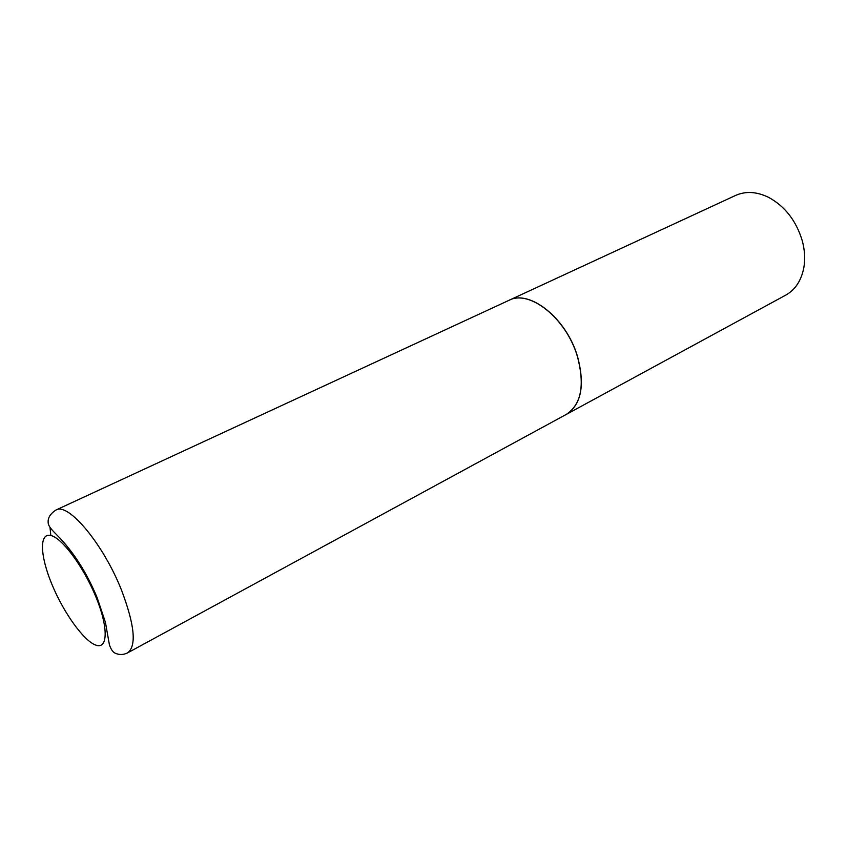 <?xml version="1.0" encoding="UTF-8"?>
<svg xmlns="http://www.w3.org/2000/svg" width="847" height="847" viewBox="0 0 847 847"><rect width="100%" height="100%" fill="white"/><g stroke="black" fill="none" stroke-linecap="round" stroke-linejoin="round"><path stroke-width="1.27" d="M55.955 510.032L508.941 300.346C529.396 289.198 566.22 318.239 577.368 356.354C585.023 385.152 581.328 404.506 566.272 414.427L127.717 652.804C123.598 654.858 119.596 655.049 115.732 653.386C113.286 652.709 111.179 649.871 109.411 644.842L105.409 622.238L97.119 597.601C86.648 572.466 73.424 551.778 57.458 535.548C48.618 526.94 47.993 524.589 48.131 520.969C48.448 516.808 51.053 513.155 55.955 510.032C68.173 502.102 103.461 544.176 121.608 590.391C134.662 625.001 136.695 645.806 127.717 652.804M508.983 300.325L509.036 300.304C529.491 289.145 566.315 318.186 577.463 356.301C585.118 385.099 581.423 404.453 566.368 414.374L566.315 414.405M509.036 300.304L735.588 195.435C745.678 190.946 756.689 191.591 768.61 197.362C785.042 206.35 796.275 220.845 802.3 240.844C804.766 250.151 805.285 259.034 803.867 267.504C801.378 280.516 795.322 289.738 785.709 295.148L566.368 414.374M96.092 597.4C108.649 627.998 107.865 649.871 95.637 645.043C83.578 640.66 63.641 612.709 52.006 584.557C40.222 556.373 38.994 532.996 50.481 535.431C61.767 537.4 83.715 566.855 96.092 597.4M50.809 535.505L50.037 527.639"/></g></svg>
